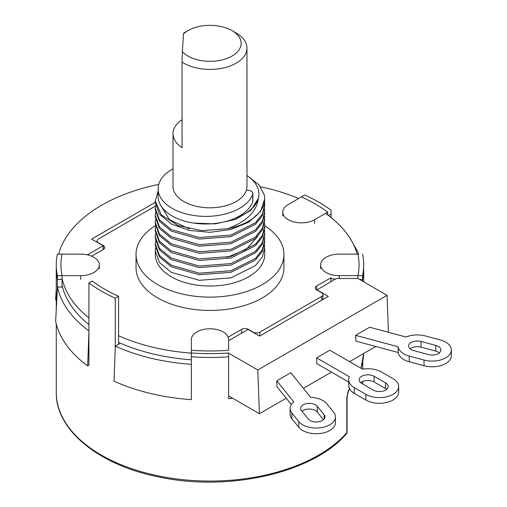 <?xml version="1.0" encoding="UTF-8"?>
<svg xmlns="http://www.w3.org/2000/svg" width="507" height="507" viewBox="0 0 507 507"><rect width="100%" height="100%" fill="white"/><g stroke="black" fill="none" stroke-linecap="round" stroke-linejoin="round"><path stroke-width="0.76" d="M115.266 347.77L115.266 298.186A153.729 88.75 0 0 1 88.915 282.969L88.915 365.224L87.667 365.94A155.472 89.764 180 0 1 55.637 321.292L57.481 287.063A153.64 88.706 0 0 0 88.915 330.913M191.354 399.649A155.472 89.764 180 0 1 114.018 381.156L115.323 346.173A153.64 88.706 0 0 0 191.354 364.356L191.354 399.649M286.221 398.223L259.4 413.706L228.625 395.935M303.389 388.311L331.451 372.106M349.57 361.643L375.839 346.477M56.264 299.776L55.637 299.776L56.264 288.153M88.915 332.554L87.667 365.94M358.753 254.134A153.64 88.706 0 0 0 353.785 245.058M115.323 346.173L119.418 343.809A147.905 85.391 0 0 1 118.587 343.435M57.481 287.063L62.545 287.063M155.256 202.356L91.615 239.101L103.143 245.756L87.381 254.856M158.742 184.402A153.184 88.44 0 0 0 58.628 254.134M103.143 245.756L103.143 249.558M388.438 332.294L387.069 295.34L357.91 278.501L336.293 278.501L316.837 289.972M259.4 413.706L257.778 369.983L387.069 295.34M316.628 357.841L329.803 350.236L362.613 369.172A19.215 11.097 0 0 1 381.498 371.992L393.026 378.653A19.215 11.097 0 0 1 398.654 386.499A19.215 11.097 0 0 1 386.79 396.747A19.215 11.097 0 0 1 365.851 394.338L354.323 387.684A19.215 11.097 0 0 1 348.689 379.838A19.215 11.097 0 0 1 349.437 376.783L316.628 357.841L316.843 363.671L348.689 382.056M398.204 352.498L355.914 341.116L355.616 335.33L369.641 327.237L406.075 337.047A19.215 11.097 0 0 1 425.493 335.964L440.266 339.944A19.215 11.097 180 0 1 451.363 350.001A19.215 11.097 180 0 1 424.029 360.052L409.25 356.072A19.215 11.097 0 0 1 398.204 346.794L398.204 352.498A19.215 11.097 0 0 0 409.25 361.783L409.25 356.072M335.438 416.925A19.215 11.097 180 0 0 333.638 412.242L326.742 403.711A19.215 11.097 180 0 0 310.671 397.33L290.815 372.746L276.79 380.839L293.781 401.874A19.215 11.097 180 0 0 290.112 408.395L290.112 414.105A19.215 11.097 180 0 0 291.912 418.788L298.807 427.325A19.215 11.097 0 0 0 320.38 433.466A19.215 11.097 0 0 0 335.438 422.635L335.438 416.925A19.215 11.097 180 0 1 320.38 427.762A19.215 11.097 180 0 1 298.807 421.615L298.807 427.325M291.316 404.529L276.93 386.714L276.79 380.839M228.625 340.666L248.075 329.436L259.603 336.09L328.365 296.392L316.837 289.738M228.625 353.151L257.778 369.983M374.084 376.276A8.733 5.045 0 0 0 364.565 375.18A8.733 5.045 0 0 0 359.171 379.838A8.733 5.045 0 0 0 361.732 383.406L373.26 390.06A8.733 5.045 0 0 0 382.779 391.157A8.733 5.045 0 0 0 388.172 386.499A8.733 5.045 0 0 0 385.612 382.931L374.084 376.276L374.084 381.98A8.733 5.045 0 0 0 360.705 382.69M348.689 379.838L348.689 385.542A19.215 11.097 0 0 0 354.323 393.388L354.323 387.684M398.654 386.499L398.654 392.203A19.215 11.097 0 0 1 386.79 402.45A19.215 11.097 0 0 1 365.851 400.048L354.323 393.388M386.638 389.351A8.733 5.045 0 0 0 385.612 388.635L374.084 381.98M355.616 335.33L398.204 346.794M413.68 350.591L428.459 354.57A8.733 5.045 0 0 0 440.881 350.001A8.733 5.045 0 0 0 435.836 345.425L421.064 341.452A8.733 5.045 0 0 0 408.636 346.021A8.733 5.045 0 0 0 413.68 350.591M451.363 350.001L451.363 355.705A19.215 11.097 0 0 1 424.029 365.756L409.25 361.783M439.354 352.853A8.733 5.045 0 0 0 435.836 351.136L421.064 347.156A8.733 5.045 0 0 0 410.169 348.873M290.112 408.395A19.215 11.097 180 0 0 291.912 413.085L298.807 421.615M317.249 406.265L324.138 414.796A8.733 5.045 180 0 1 324.955 416.925A8.733 5.045 180 0 1 318.111 421.849A8.733 5.045 180 0 1 308.307 419.061L301.412 410.531A8.733 5.045 180 0 1 300.594 408.395A8.733 5.045 180 0 1 307.438 403.471A8.733 5.045 180 0 1 317.249 406.265L317.249 411.969L323.498 419.714M302.052 411.316A8.733 5.045 180 0 1 309.98 409.073A8.733 5.045 180 0 1 317.249 411.969M191.354 359.793A149.071 86.063 180 0 1 118.587 342.39M88.915 324.607A149.071 86.063 180 0 1 62.088 285.162M191.354 353.132A149.071 86.063 180 0 1 118.587 335.735M88.915 317.952A149.071 86.063 180 0 1 62.088 278.501M91.653 256.193L103.346 249.444A4.658 2.687 0 0 0 104.708 247.543A4.658 2.687 0 0 0 103.346 245.642L98.409 242.783A4.658 2.687 180 0 1 97.04 240.882A4.658 2.687 180 0 1 98.409 238.981L155.37 206.096M260.465 186.766A149.071 86.063 180 0 1 298.585 198.529M325.557 213.384A149.071 86.063 180 0 1 357.182 254.134M330.837 281.651L330.837 277.849L316.634 286.049A4.658 2.687 0 0 0 315.265 287.951A4.658 2.687 0 0 0 316.634 289.852L321.571 292.704A4.658 2.687 180 0 1 322.934 294.611A4.658 2.687 180 0 1 321.571 296.513L259.812 332.167A4.658 2.687 180 0 1 253.221 332.167L248.284 329.316A4.658 2.687 0 0 0 241.693 329.316L228.15 337.136M283.939 267.747A73.952 42.696 180 0 1 238.29 307.191A73.952 42.696 180 0 1 157.696 297.939A73.952 42.696 180 0 1 136.034 267.747L136.034 254.432A73.952 42.696 0 0 0 157.696 284.623A73.952 42.696 180 0 0 238.29 293.883A73.952 42.696 180 0 0 283.939 254.432L283.939 267.747M264.724 225.723A73.952 42.696 180 0 1 283.939 254.432M155.345 225.666A73.952 42.696 0 0 0 136.034 254.432M264.527 244.526L264.724 254.432A54.737 31.599 180 0 1 230.939 283.628A54.737 31.599 180 0 1 171.284 276.778A54.737 31.599 0 0 1 155.256 254.432L155.484 248.094M264.724 247.321L262.366 256.827L255.503 265.548L230.932 277.855L199.308 280.32L171.284 272.341L159.42 262.531L155.256 250.883M264.527 230.26L264.724 233.055L262.366 242.561L255.503 251.282L230.939 263.589L199.308 266.055L171.284 258.076L159.42 248.272L155.256 236.623L155.484 233.828M264.527 237.396L264.724 240.185L262.366 249.698L255.503 258.412L230.932 270.719L199.308 273.191L171.284 265.205L159.42 255.401L155.256 243.753L155.484 240.958M227.136 257.36L246.453 249.184L257.423 236.699M264.527 223.131L264.724 225.926L262.366 235.432L255.503 244.152L230.939 256.46L199.308 258.925L171.284 250.946L159.42 241.136L155.256 229.487L155.484 226.699M155.256 236.623L155.256 238.17L159.42 249.812L171.284 259.622L199.308 267.601L230.932 265.136L255.503 252.828L262.366 244.108L264.724 234.602L264.724 233.055M155.256 243.753L155.256 245.299L159.42 256.948L171.284 266.752L199.308 274.731L230.932 272.265L255.503 259.958L262.366 251.238L264.724 241.731L264.724 240.185M155.256 229.487L155.256 231.034L159.42 242.682L171.284 252.492L199.308 260.471L230.932 258L255.503 245.692L262.366 236.978L264.724 227.472L264.724 225.926M155.256 222.358L155.256 223.904L159.42 235.552L171.284 245.356L199.308 253.335L230.932 250.87L255.503 238.563L262.366 229.848L264.724 220.336L264.724 218.79L262.366 228.302L255.503 237.016L230.932 249.324L199.308 251.795L171.284 243.81L159.42 234.006L155.256 222.358L155.484 219.563M264.527 216.001L264.724 218.796M161.156 206.096L169.528 219.759L189.441 228.904M193.44 223.048L215.107 223.91L235.508 219.411L250.845 210.367L258.297 198.471C256.796 211.476 246.592 221.559 227.687 228.708L202.04 230.615L178.153 225.59L161.315 214.879L155.256 200.962L155.256 202.508L159.42 214.157L171.284 223.961L189.041 230.368L209.987 232.326L230.932 229.475L248.696 222.18L260.56 211.482L264.724 198.871M158.121 191.234L155.256 200.962M264.527 201.735L264.724 204.53L262.366 214.036L255.503 222.757L230.932 235.064L199.308 237.53L171.284 229.551L159.42 219.74L155.256 208.092L155.484 205.303M264.527 208.865L264.724 211.66L262.366 221.166L255.503 229.886L230.932 242.194L199.308 244.659L171.284 236.68L159.42 226.876L155.256 215.228L155.484 212.433M155.256 215.228L155.256 216.774L159.42 228.423L171.284 238.227L199.308 246.206L230.932 243.74L255.503 231.433L262.366 222.712L264.724 213.206L264.724 211.66M155.256 208.098L155.256 209.638L159.42 221.286L171.284 231.097L199.308 239.076L230.932 236.611L255.503 224.297L262.366 215.583L264.724 206.076L264.724 204.53M246.966 175.466L258.931 184.814L264.331 195.03A54.737 31.599 180 0 1 264.724 198.807A54.737 31.599 180 0 1 227.687 228.708M173.014 168.818A47.747 27.568 0 0 0 158.121 188.819L158.121 196.431A47.747 27.568 0 0 0 184.516 221.084A47.747 27.568 0 0 0 234.519 218.485A48.913 28.24 180 0 0 258.297 198.471A48.913 28.24 0 0 0 246.966 175.568M234.519 218.485A47.747 27.568 0 0 0 252.701 201.805A5.824 3.359 0 0 0 252.816 201.152L252.816 193.547A5.824 3.359 0 0 0 246.389 190.201A36.973 21.345 0 0 0 246.941 187.191A36.973 21.345 180 0 0 246.966 186.443L246.966 48.089A36.973 21.345 180 0 1 246.941 48.837A36.973 21.345 180 0 1 222.307 68.217A36.973 21.345 180 0 1 182.051 62.076L182.051 147.651A36.973 21.345 180 0 1 173.014 133.671A36.973 21.345 180 0 1 173.033 132.923A36.973 21.345 180 0 1 182.051 119.69M158.121 188.819A47.747 27.568 0 0 0 201.19 216.255A47.747 27.568 0 0 0 252.701 194.2A5.824 3.359 0 0 0 252.816 193.547M246.389 190.201A36.973 21.345 180 0 1 206.723 207.712A36.973 21.345 180 0 1 173.014 186.443L173.014 133.671M183.807 33.018A36.973 21.345 180 0 1 183.845 32.993L187.958 30.616A31.155 17.986 0 0 0 183.464 33.899L183.807 33.018M182.051 62.076L182.393 51.682A31.155 17.986 0 0 0 228.442 57.83A31.155 17.986 0 0 0 232.016 30.616L236.135 32.993A36.973 21.345 180 0 1 246.966 48.089M182.393 51.682L183.464 33.899M232.016 30.616A31.155 17.986 0 0 0 187.958 30.616M118.587 344.291L118.587 296.272L115.266 298.186M191.354 398.635L191.354 350.28A149.071 86.063 0 0 0 228.625 350.28L228.625 339.544A18.632 10.761 0 0 0 209.987 328.789A18.632 10.761 0 0 0 191.354 339.544L191.354 352.992A153.729 88.75 0 0 0 228.625 352.992L228.625 356.795A153.729 88.75 0 0 1 191.354 356.795L191.354 352.992A153.729 88.75 0 0 0 228.625 352.992L228.625 398.635A153.729 88.75 0 0 0 232.732 398.312M57.399 288.629L57.399 275.65L80.689 275.65A18.632 10.761 0 0 0 99.321 264.895A18.632 10.761 0 0 0 80.689 254.134L57.399 254.134A153.729 88.75 0 0 0 56.264 264.895A153.729 88.75 0 0 0 57.399 275.65L57.399 279.452L62.304 279.452M62.088 275.65L57.399 275.65A153.729 88.75 0 0 1 56.264 264.895A153.729 88.75 0 0 1 57.399 254.134L62.088 254.134A149.071 86.063 0 0 0 60.922 264.895A149.071 86.063 0 0 0 62.088 275.65L62.088 287.063M88.915 282.969L92.236 281.055A149.071 86.063 0 0 0 118.587 296.272M362.581 281.201L362.581 275.65L357.885 275.65A149.071 86.063 0 0 0 359.057 264.895A149.071 86.063 0 0 0 357.885 254.134L339.291 254.134A18.632 10.761 0 0 0 320.658 264.895A18.632 10.761 0 0 0 339.291 275.65L362.581 275.65A153.729 88.75 0 0 0 363.715 264.895A153.729 88.75 0 0 0 362.581 254.134A153.729 88.75 0 0 1 363.715 264.895A153.729 88.75 0 0 1 362.581 275.65L362.581 279.452A153.729 88.75 0 0 0 363.715 268.697L363.715 281.854M357.885 278.501L357.885 275.65M346.458 433.732A2.332 2.332 0 0 0 347.048 432.186A2.332 1.344 0 0 1 346.788 432.794A153.729 88.75 180 0 1 318.688 455.071A153.729 88.75 180 0 1 151.162 474.311A153.729 88.75 180 0 1 56.264 392.31C55.459 430.139 99.264 465.527 159.768 477.15C229.291 492.005 313.649 472.549 346.458 433.732A2.332 1.692 -138.4 0 0 346.788 432.794L346.788 399.263C347.143 394.097 348.151 390.453 349.824 388.337M331.065 217.541L331.065 210.209A153.729 88.75 0 0 0 304.713 194.992L288.242 204.498A18.632 10.761 0 0 0 282.786 212.11A18.632 10.761 0 0 0 294.288 222.047A18.632 10.761 0 0 0 314.594 219.715L327.744 212.122A149.071 86.063 0 0 0 301.392 196.906L304.713 194.992A153.729 88.75 0 0 1 331.065 210.209L331.065 214.011L328.46 215.513M327.744 214.974L327.744 212.122M346.788 399.263A2.332 1.344 0 0 0 347.048 398.648L347.396 395.111C348.588 390.777 349.298 388.812 349.532 389.224L349.672 389.046M362.739 382.341A2.332 1.344 180 0 1 362.759 382.493L362.759 382.493A2.332 1.344 180 0 1 361.935 383.52M330.837 278.286A18.632 10.761 0 0 0 335.114 279.18M359.558 279.452L362.581 279.452M56.264 309.669L56.264 268.697A153.729 88.75 0 0 0 57.399 279.452M365.851 400.048L365.851 394.338M385.612 382.931L385.612 388.635M424.029 365.756L424.029 360.052M421.064 341.452L421.064 347.156M435.836 345.425L435.836 351.136M291.912 413.085L291.912 418.788M324.138 414.796L324.138 419.061M103.346 245.642L103.346 249.444M316.634 286.049L316.634 289.852M321.571 296.513L321.571 300.315M259.812 332.167L259.812 335.97M241.693 329.316L241.693 333.118M252.701 201.805L252.701 194.2M360.952 368.215A153.729 88.75 0 0 0 363.677 353.506L361.022 368.259M339.291 275.65L339.291 278.501M80.689 275.65L80.689 279.452M314.594 219.715L314.594 223.517M97.04 240.882L97.04 242.238M322.934 294.611L322.934 299.529M56.264 392.31L56.264 323.954M347.048 432.186L347.048 398.648M362.759 361.51L362.759 369.153M362.759 381.473L362.759 382.493A2.332 2.332 0 0 1 362.372 383.774M320.658 268.697L320.658 264.895M99.321 268.697L99.321 264.895M282.786 215.912L282.786 212.11"/></g></svg>
